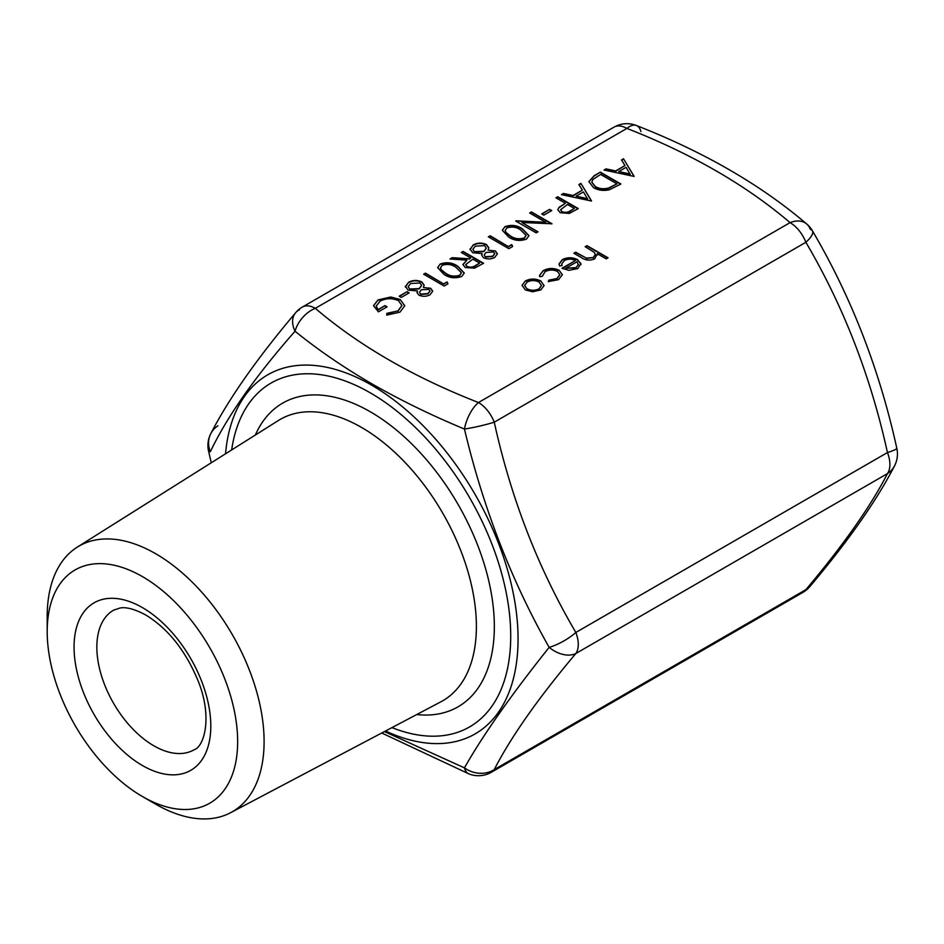<?xml version="1.0" encoding="UTF-8"?>
<svg xmlns="http://www.w3.org/2000/svg" width="944" height="944" viewBox="0 0 944 944"><rect width="100%" height="100%" fill="white"/><g stroke="black" fill="none" stroke-linecap="round" stroke-linejoin="round"><path stroke-width="1.42" d="M384.432 731.576L464.448 767.861C483.092 734.951 511.329 694.784 549.148 647.36C511.4 580.643 483.163 507.872 464.448 429.048C431.314 415.266 400.433 400.173 371.783 383.771C343.498 367.322 317.916 349.811 295.035 331.238C255.423 376.255 227.185 416.422 210.335 451.739A25.783 22.68 -152.3 0 1 210.878 433.473L210.878 433.473A25.783 22.68 -152.3 0 1 217.922 425.815M155.642 804.158L142.426 796.524A134.673 77.75 60 0 1 47.2 631.583A134.673 77.75 60 0 1 142.426 576.607A134.673 77.75 60 0 1 237.652 741.547A134.673 77.75 60 0 1 142.426 796.524L155.642 804.158A153.365 88.547 60 0 0 230.619 812.701L440.931 701.781A162.462 93.798 -120 0 0 468.13 572.229A162.462 93.798 -120 0 0 361.517 427.42A162.462 93.798 -120 0 0 278.504 420.446L77.29 547.119A153.365 88.547 60 0 1 155.642 553.703A153.365 88.547 60 0 1 256.296 690.394A153.365 88.547 60 0 1 230.619 812.701M443.892 283.755L447.055 281.926L447.952 283.837L444.164 286.032L423.644 274.185L425.484 273.123L443.892 284.109L447.055 281.926M443.892 274.326L437.638 267.624L440.199 264.025C446.724 261.83 452.601 262.585 457.828 266.291L464.259 272.981L461.758 276.474C455.185 278.716 449.226 278.008 443.892 274.326M470.053 249.381L473.251 244.944C477.522 242.62 481.947 242.502 486.514 244.59L488.827 247.788L488.095 250.172L495.435 250.951L497.394 253.853L494.691 257.464C491.069 259.317 487.352 259.411 483.54 257.747L481.723 255.199L482.172 253.594L472.755 252.732L470.029 248.897M623.512 158.793L634.038 176.41L604.054 170.026L606.06 168.87L615.665 170.923L624.963 165.554L621.506 159.949L623.512 158.793L634.132 176.351M559.131 270.267L562.364 274.704L558.624 279.66L548.252 281.595L548.83 280.156L556.925 278.515L559.804 274.704L557.456 271.424C553.243 269.512 549.113 269.595 545.077 271.695L542.257 276.356L539.708 276.663L539.484 275.483L543.26 270.621C548.44 267.919 553.739 267.813 559.131 270.267L562.353 274.893M559.025 264.143L562.364 259.942C567.438 257.476 572.524 257.5 577.622 260.048L580.902 263.577L577.834 268.568L568.854 270.35L562.022 268.285L575.427 260.544C571.769 258.75 568.099 258.739 564.441 260.509L561.751 263.942L562.081 265.524L559.58 265.972L559.013 263.966L562.364 259.588C567.438 257.11 572.524 257.146 577.622 259.683L580.985 264.414M580.914 183.384L591.428 201.001L561.444 194.629L563.45 193.473L573.055 195.514L582.354 190.145L578.896 184.552L580.914 183.384L591.534 200.942M541.726 213.91L549.62 209.356L551.721 210.571L543.827 215.126L541.726 213.91M545.738 222.3L529.631 213.002L531.472 211.928L551.98 223.775L521.902 222.501L538.045 231.823L536.204 232.885L515.695 221.038L545.738 222.3L516.108 220.802M597.446 254.986L597.316 253.747L594.708 258.833C589.917 260.827 585.516 260.438 581.504 257.677L573.858 253.252L575.698 252.19L586.366 258.113L593.198 257.582L595.322 254.502L594.319 252.343L585.162 246.726L587.003 245.664L608.042 257.806L606.201 258.88L597.316 253.747L597.446 254.809M302.399 307.048A25.783 25.783 0 0 0 295.507 312.853L295.507 312.853A25.783 17.346 -140.1 0 0 295.035 331.238A25.783 17.311 -50.2 0 1 315.296 308.334A25.783 14.892 60 0 0 302.399 307.048L614.013 127.145A25.783 25.783 0 0 1 636.468 125.528C703.988 151.984 760.687 184.764 806.589 223.881L806.589 223.881A25.783 25.783 0 0 1 812.418 230.808C851.382 297.159 879.513 369.635 896.8 448.223A25.783 2.69 167.1 0 1 887.454 452.554C870.722 376.42 843.523 306.328 805.869 242.278A25.783 8.024 150 0 0 812.418 230.808L812.418 230.808A25.783 8.024 150 0 0 810.33 229.357A25.783 17.311 129.8 0 0 806.589 223.881A25.783 17.311 129.8 0 0 790.069 222.631C746.138 185.189 691.751 153.789 626.899 128.419A25.783 11.977 -68.2 0 1 636.468 125.528L636.468 125.528A25.783 11.977 -68.2 0 1 640.917 131.546M614.013 127.145A25.783 14.892 60 0 1 626.899 128.419L315.296 308.334C359.227 345.775 413.614 377.175 478.466 402.533A25.783 11.977 111.8 0 0 464.448 429.048A25.783 2.69 167.1 0 0 494.255 422.18C510.987 498.314 538.186 568.406 575.84 632.456A25.783 8.024 150 0 1 549.148 647.36A25.783 17.346 -140.1 0 0 575.84 653.508C538.186 698.241 510.987 736.934 494.255 769.584A25.783 22.68 -152.3 0 1 464.448 767.861A25.783 11.977 111.8 0 0 468.897 773.879L381.73 733.004M555.922 197.815L557.762 196.753L578.283 208.589L569.279 213.438L560.158 212.707L557.81 209.698L559.037 207.338L565.397 203.279L555.922 197.815M593.54 187.644L588.867 181.649L594.012 175.82L600.372 172.15L620.881 183.997L609.494 189.72C603.464 191.042 598.142 190.346 593.54 187.644M540.806 280.946L544.086 285.584L540.841 289.926L532.676 291.79L525.289 289.902L522.056 285.324L525.324 280.97C530.457 278.456 535.614 278.456 540.806 280.946L544.074 285.749M508.58 236.979L502.326 230.265L504.887 226.678C511.424 224.483 517.3 225.227 522.516 228.932L528.959 235.622L526.457 239.127C519.873 241.369 513.925 240.649 508.58 236.979M508.592 246.396L511.742 244.579L512.651 246.49L508.851 248.673L488.343 236.838L490.184 235.776L508.592 246.762L511.742 244.579M461.25 252.473L463.091 251.411L483.611 263.258L474.572 268.143L465.239 267.53L462.914 264.485L466.95 260.119L449.946 258.998L452.223 257.688L469.227 258.798L470.726 257.936L461.25 252.473M405.365 286.74L408.551 282.291C412.823 279.979 417.248 279.861 421.826 281.937L424.139 285.135L423.396 287.519L430.747 288.298L432.706 291.2L429.992 294.811C426.369 296.664 422.652 296.758 418.853 295.106L417.024 292.557L417.472 290.941L408.056 290.079L405.33 286.244M399.194 296.204L407.076 291.649L409.177 292.864L401.294 297.419L399.194 296.204M400.244 299.543L404.775 305.773L399.985 312.134L386.745 315.131L386.828 313.361L397.943 310.883L401.896 305.502L398.486 300.652C392.161 297.903 385.99 298.08 379.995 301.207L376.172 306.175L378.155 309.561L384.987 305.62L387.087 306.824L378.414 311.839L373.517 305.679L378.06 299.897L390.828 297.006L400.244 299.543L404.775 305.95M894.499 465.935C876.563 500.709 848.349 540.924 809.869 586.554L809.869 586.554A25.783 17.346 -140.1 0 1 805.869 589.67C843.523 544.948 870.722 506.255 887.454 473.605L575.84 653.508A25.783 14.892 60 0 0 578.283 644.398A25.783 14.892 60 0 0 575.84 632.456L887.454 452.554A25.783 14.892 60 0 1 889.897 464.483A25.783 14.892 60 0 1 887.454 473.605A25.783 22.68 -152.3 0 0 894.499 465.935L894.499 465.935A25.783 25.783 0 0 0 896.8 448.223M47.2 631.583L47.2 616.326A153.365 88.547 60 0 1 77.29 547.119M210.335 451.739A25.783 2.69 167.1 0 1 208.565 451.185A25.783 25.783 0 0 1 210.878 433.473C228.802 398.698 257.016 358.496 295.507 312.853A25.783 17.346 -140.1 0 1 299.508 309.738M585.469 246.903L587.003 245.664M587.003 246.018L607.735 257.995M574.164 253.44L575.698 252.19M575.698 252.555L586.366 258.113M586.366 258.467L593.198 257.582M593.198 257.936L595.322 254.691M529.938 213.179L531.472 211.928M531.472 212.294L551.674 223.952M537.738 232L521.902 222.501M542.033 214.087L549.62 209.356M549.62 209.71L551.414 210.748M556.24 197.992L557.762 196.753M557.762 197.107L577.976 208.777M557.81 209.875L559.037 207.338M559.037 207.692L565.397 203.279M560.618 209.887L561.987 211.999C565.196 213.179 568.052 212.837 570.589 210.96L574.341 208.447L567.497 204.494L560.606 209.71L561.987 211.633C565.196 212.825 568.052 212.483 570.589 210.606L574.341 208.447M561.904 194.724L563.45 193.473M563.45 193.827L573.055 195.514M573.055 195.868L582.354 190.145M579.061 184.812L580.914 183.75M576.135 196.163L587.581 198.96L583.463 191.939L576.135 196.163L587.581 198.606M588.867 181.826L594.012 176.186L600.372 172.15M600.372 172.516L620.574 184.174M591.829 182.239L595.381 186.936C599.275 189.166 603.688 189.638 608.62 188.34L616.939 183.844L600.632 174.428L592.938 179.478L591.817 182.062L595.381 186.582C599.275 188.812 603.688 189.284 608.62 187.986L616.939 183.844M561.763 264.131L561.963 265.547M580.902 263.931L580.985 264.591M562.341 268.462L575.427 260.544M578.365 264.875L577.079 261.724L565.704 268.285L575.899 267.919L578.365 264.426M575.899 267.919L578.377 264.591M565.704 268.285L575.899 267.565M548.381 281.619L548.83 280.156M548.83 280.51L556.925 278.515M556.925 278.881L559.792 274.881M539.496 275.648L543.26 270.621M543.26 270.975C548.44 268.285 553.739 268.167 559.131 270.621M522.056 285.501L525.324 280.97M525.324 281.324C530.457 278.822 535.614 278.81 540.806 281.3M524.652 285.595L527.118 289.194C531.071 291.082 535.036 291.094 539.012 289.218L541.431 285.643M527.118 288.829C531.071 290.728 535.036 290.74 539.012 288.864L541.431 285.454L538.953 281.996C535.012 280.108 531.083 280.12 527.177 282.032L524.652 285.418L527.118 289.194M604.502 170.121L606.06 168.87M606.06 169.236L615.665 170.923M615.665 171.277L624.963 165.554M621.671 160.22L623.512 159.147M618.733 171.572L630.191 174.369L626.061 167.336L618.733 171.572L630.191 174.003M502.338 230.442L504.887 226.678M504.887 227.032C511.424 224.837 517.3 225.592 522.516 229.298L522.516 228.932M522.516 229.298L528.947 235.811M505.17 230.631L506.055 232.849L510.433 236.283C514.48 239.162 519.106 239.835 524.286 238.301L526.056 235.563M524.286 237.947L526.068 235.386L520.687 230.006C516.71 227.044 512.132 226.359 506.928 227.929L505.158 230.454L506.055 232.495L510.433 235.917C514.48 238.808 519.106 239.481 524.286 237.947L524.286 238.301M511.742 244.933L512.509 246.561M488.65 237.015L490.184 235.776M490.184 236.13L508.592 246.762M481.723 255.376L482.172 253.594M470.053 249.747L473.251 244.944M473.251 245.298C477.522 242.986 481.947 242.868 486.514 244.944L486.514 244.59M486.514 244.944L488.827 247.965M495.435 250.951L488.095 250.172M495.435 251.305L497.394 254.03M472.897 249.393L474.549 252.013L483.894 251.6L486.278 248.237M484.225 255.033L485.452 257.087L492.685 256.544L494.68 253.806M485.452 256.733L492.685 256.19L494.68 253.617L493.57 252.001L486.042 252.437L484.213 254.856L485.452 257.087M474.549 251.647L483.894 251.246L486.278 248.048L484.614 245.617L475.328 246.172L472.885 249.216L474.549 252.013M461.557 252.65L463.091 251.411M463.091 251.765L483.293 263.435M462.926 264.662L466.95 260.119M450.5 259.034L452.223 257.688M452.223 258.042L469.227 258.798M469.227 259.163L470.726 257.936M465.722 264.745L467.079 266.822C470.36 267.978 473.274 267.589 475.811 265.677L479.658 263.105L472.826 259.152L465.711 264.568L467.079 266.468C470.36 267.612 473.274 267.235 475.811 265.323L479.658 263.105M437.638 267.801L440.199 264.025M440.199 264.379C446.724 262.184 452.601 262.939 457.828 266.645L457.828 266.291M457.828 266.645L464.259 273.158M440.47 267.978L441.355 270.208L445.733 273.63C449.792 276.509 454.406 277.194 459.598 275.648L461.356 272.91M459.598 275.294L461.368 272.733L455.987 267.353C452.023 264.403 447.432 263.706 442.24 265.276L440.459 267.801L441.355 269.842L445.733 273.276C449.792 276.155 454.406 276.828 459.598 275.294L459.598 275.648M447.055 282.291L447.822 283.92M423.95 274.362L425.484 273.123M425.484 273.477L443.892 284.109M417.036 292.734L417.472 290.941M405.365 287.094L408.551 282.291M408.551 282.645C412.823 280.333 417.248 280.215 421.826 282.303L421.826 281.937M421.826 282.303L424.127 285.312M430.747 288.298L423.396 287.519M430.747 288.663L432.694 291.389M408.197 286.752L409.861 289.36L419.195 288.958L421.579 285.584M419.537 292.392L420.764 294.434L427.998 293.891L429.98 291.153M420.764 294.08L427.998 293.537L429.992 290.976L428.871 289.348L421.343 289.784L419.525 292.203L420.764 294.434M409.861 289.006L419.195 288.593L421.59 285.395L419.927 282.964L410.64 283.519L408.197 286.575L409.861 289.36M399.501 296.381L407.076 291.649M407.076 292.003L408.87 293.041M386.757 315.131L386.828 313.361M386.828 313.715L397.943 310.883M397.943 311.249L401.896 305.679M376.172 306.352L378.155 309.561M378.155 309.915L384.987 305.62M384.987 305.974L386.78 307.012M373.529 305.856L378.06 299.897M378.06 300.263L390.828 297.006M390.828 297.36L400.244 299.909M153.825 745.784A80.582 46.527 -120 0 0 194.11 749.772C203.692 746.987 212.789 718.679 198.759 682.5C186.216 651.454 168.551 628.952 145.765 614.992C134.603 609.069 125.953 606.756 119.841 608.066L113.528 610.202A80.582 46.527 -120 0 0 101.185 674.771A80.582 46.527 -120 0 0 153.825 745.784M142.426 607.606A96.701 55.826 60 0 1 210.807 726.042A96.701 55.826 60 0 1 142.426 765.525A96.701 55.826 60 0 1 74.057 647.088A96.701 55.826 60 0 1 142.426 607.606M391.949 727.612A198.523 114.613 -120 0 0 510.303 623.264A198.523 114.613 -120 0 0 370.343 392.881A198.523 114.613 -120 0 0 231.646 449.946M225.522 453.804A207.338 119.711 60 0 1 371.452 385.046A207.338 119.711 60 0 1 517.89 630.745A207.338 119.711 60 0 1 385.541 730.986M255.364 435.019A175.348 101.244 60 0 1 370.343 411.796A175.348 101.244 60 0 1 492.072 597.965A175.348 101.244 60 0 1 416.741 714.537M478.466 402.533L790.069 222.631A25.783 14.892 60 0 1 805.869 242.278L494.255 422.18A25.783 14.892 60 0 0 478.466 402.533M494.255 769.584L805.869 589.67A25.783 14.892 60 0 1 802.966 592.36L491.352 772.263A25.783 14.892 60 0 0 494.255 769.584M208.565 451.185L211.279 462.772M468.897 773.879A25.783 25.783 0 0 0 491.352 772.263M802.966 592.36A25.783 25.783 0 0 0 809.869 586.554"/></g></svg>
